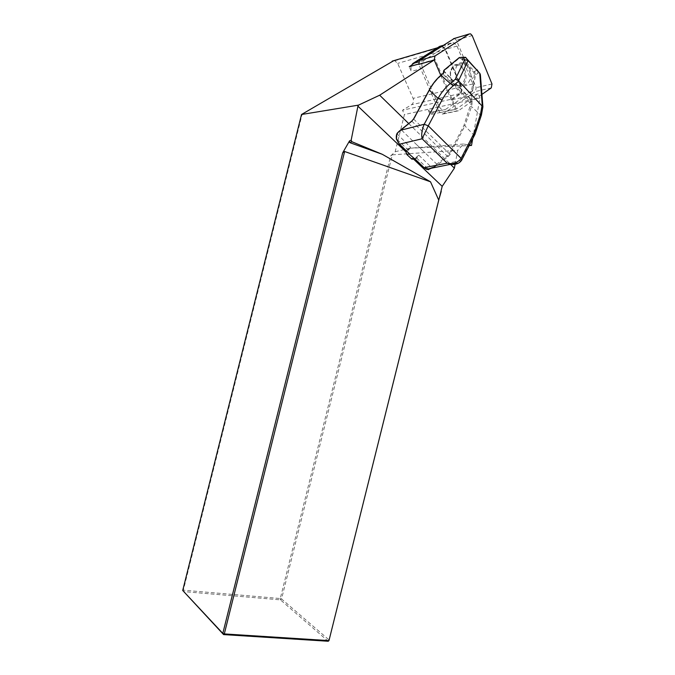 <?xml version="1.0" encoding="UTF-8"?>
<svg xmlns="http://www.w3.org/2000/svg" width="675" height="675" viewBox="0 0 675 675"><rect width="100%" height="100%" fill="white"/><g stroke="black" fill="none" stroke-linecap="round" stroke-linejoin="round"><path stroke-width="0.51" stroke-dasharray="3.38 2.53" d="M410.923 66.209L411.303 71.423L409.227 66.682M433.941 112.067L430.211 114.615L427.916 109.375L430.718 112.371L445.238 109.637L463.278 97.225L451.87 99.79L451.6 99.149L402.519 110.244L404.443 114.547L395.17 151.74L390.623 155.967L280.277 598.539L183.347 590.186L302.231 113.881M472.694 138.797L479.942 97.934L478.246 93.85L456.308 109.063L430.211 114.615M478.246 93.85L463.278 97.225L471.369 91.657C473.42 89.843 473.884 87.278 472.778 83.953L457.009 46.06L453.811 42.711L451.043 43.031L424.001 60.362C421.799 62.201 421.301 64.867 422.499 68.352L439.189 106.895L427.916 109.375M456.308 109.063L435.122 59.408L434.017 60.126M408.704 123.559L450.47 164.337M455.085 164.43L457.734 150.339L463.548 144.02L469.454 145.083M451.6 99.149L459.658 93.639C461.438 92.07 461.843 89.859 460.873 86.991L445.146 49.663L442.37 46.777L439.957 47.064L411.227 65.407M435.122 59.408L418.669 64.032M182.714 590.473L183.347 590.186L183.44 591.578L280.446 599.864L328.202 641.25L329.408 640.246L281.568 598.97L392.302 154.845L457.734 150.339M479.942 97.934L404.443 114.547M393.787 60.666L394.782 60.775L397.668 63.408L413.117 98.381C414.037 101.081 413.497 103.199 411.497 104.752L402.519 110.244M463.548 144.02L410.003 148.196L469.209 145.564M392.302 154.845L390.623 155.967M395.17 151.74L410.003 148.196M281.568 598.97L280.446 599.864L280.277 598.539L281.568 598.97M422.499 68.352L411.303 71.423M406.392 150.938L410.535 147.268L408.451 150.238L408.476 152.803M397.111 133.886L410.535 147.268M416.863 144.914L401.363 129.946L399.87 130.731M417.158 145.142L421.757 149.639L417.158 145.142M414.745 158.895L416.686 158.102L418.795 155.174L431.705 167.552L434.489 166.548L436.278 164.903L436.759 164.118L421.757 149.639M418.795 155.174L414.593 158.633M474.407 74.722L470.078 98.39L443.914 70.959L459.143 58.345L461.101 58.641L473.698 72.174L474.407 74.722L475.538 74.815L474.5 71.474L461.903 57.932L459.717 57.341M477.63 70.377L477.9 73.356L479.933 76.098L482.406 107.603L480.971 115.518L474.036 135.11L460.932 160.549L458.637 163.088M480.381 74.706L479.933 76.098M482.895 106.869L482.406 107.603M474.778 134.738L474.036 135.11L464.889 125.887L471.496 106.574L471.985 103.908L470.846 103.798L463.928 125.516L449.086 154.018L447.424 155.967L436.759 164.118M481.393 115.138L480.971 115.518L471.496 106.574L470.357 106.464M408.291 152.28L399.288 143.699L396.655 138.982L397.17 134.452M431.705 167.552L428.11 169.003L428.549 169.687M401.363 129.946L413.826 119.332L429.469 90.357C432.692 84.434 436.539 79.608 441.003 75.878L443.492 73.6L443.332 73.069M467.429 65.441L463.556 63.011C453.44 59.864 452.048 82.223 462.215 84.493C470.121 87.202 474.221 72.115 467.429 65.441M471.985 103.908L472.019 101.959L470.804 102.161L470.846 103.798L442.69 73.811M462.645 67.087L458.738 64.665C448.689 61.611 447.432 83.767 457.523 86.012L457.566 86.029C465.429 88.661 469.403 73.693 462.645 67.087M428.667 169.678L434.624 166.953L447.972 156.845L450.056 154.406L464.889 125.887L463.928 125.516M460.932 160.549L436.607 165.518L436.278 164.903M408.451 150.238L396.571 139.008M466.071 57.822L461.903 57.932L461.101 58.641M473.698 72.174L477.174 69.803M459.143 58.345L459.321 57.544M472.019 101.959L471.209 98.499L469.994 98.702L470.804 102.161L443.492 73.6L443.669 70.74M451.87 99.79L459.928 94.289C461.962 92.492 462.426 89.961 461.32 86.687L445.61 49.368L442.42 46.077L441.357 45.9M439.189 106.895L441.998 109.941L445.238 109.637M454.309 38.467L456.46 40.238L476.17 87.674L475.47 91.513L442.783 114.067L441.146 114.218L456.705 110.945L455.304 109.401L439.754 112.708L441.146 114.218M439.754 112.708L418.804 64.387M440.783 75.389L455.304 109.401M481.925 94.399L458.359 110.793L456.705 110.945M439.957 47.064L437.484 47.79M459.658 93.639L411.497 104.752M460.873 86.991L413.117 98.381M445.146 49.663L397.668 63.408M443.855 70.352L443.829 71.272L469.994 98.702L471.209 98.499L475.538 74.815L477.9 73.356M416.686 158.102L428.11 169.003M423.993 167.704L415.311 158.963M413.632 119.053L450.056 154.406M411.826 121.129L447.972 156.845M427.494 168.986L424.086 167.324M461.894 67.778C469.69 75.954 461.472 91.547 453.634 83.27C445.669 75.043 454.132 59.316 461.894 67.778M441.003 75.878L441.146 75.085M408.62 149.892L407.177 150.145M416.888 157.79L415.437 158.018M471.369 91.657L459.928 94.289M451.043 43.031L442.994 45.411M457.009 46.06L445.61 49.368M472.778 83.953L461.32 86.687M424.001 60.362L418.567 61.906M491.982 83.978L476.17 87.674M472.179 35.564L456.46 40.238M458.359 110.793L442.783 114.067M491.273 87.893L475.47 91.513M394.698 60.801L442.37 46.777M463.354 57.308L465.303 57.257M477.934 71.01L480.305 74.183M457.523 86.012L462.215 84.493M458.781 64.673L463.556 63.011M458.738 64.673C457.262 64.446 452.663 63.509 450.242 72.031C450.174 82.173 453.355 84.189 457.566 86.02M442.42 46.077L453.811 42.711M430.718 112.371L441.998 109.941M454.849 38.551L470.559 33.843"/><path stroke-width="1.01" d="M441.357 45.9L439.678 46.389L412.796 63.543L410.923 66.209M411.227 65.407L409.227 66.682L418.669 64.032M434.017 60.126L379.662 95.209L408.704 123.559M450.47 164.337L454.385 168.159L455.085 164.43M469.454 145.083L471.504 145.463L472.694 138.797M379.662 95.209L358.526 105.123L301.523 114.497L393.787 60.666M382.244 154.28L349.751 142.611L351.869 141.716L382.244 154.28L430.515 181.811L438.733 200.112L328.97 640.617L328.202 641.25L223.594 634.593L182.714 590.473L222.817 633.395L342.698 152.812L349.54 140.889L351.16 140.206L357.919 106.169L405.844 151.757L406.392 150.938M430.515 181.811L344.647 151.504L224.302 633.918L328.97 640.617L442.201 186.351L454.385 168.159M358.526 105.123L357.919 106.169M301.523 114.497L182.714 590.473M349.751 142.611L349.54 140.889M351.869 141.716L351.16 140.206M342.698 152.812L344.647 151.504M441.248 191.396L438.733 200.112M469.209 145.564L471.504 145.463M224.302 633.918L222.817 633.395L223.594 634.593L224.302 633.918M398.385 131.971L397.111 133.886M399.87 130.731L398.393 132.123C396.579 134.072 395.972 136.384 396.579 139.067L399.465 144.222L409.472 153.748L406.89 154.575L405.844 151.757M414.593 158.633L413.589 159.131L442.201 186.351M413.589 159.131L411.843 159.148L406.89 154.575M468.053 60.632L458.528 80.781L455.38 79.186L464.704 59.695L467.935 60.505L479.849 73.356L465.379 57.257L459.439 57.535L444.201 70.149L443.872 72.47L441.29 75.068C436.717 78.848 432.776 83.734 429.477 89.741L413.817 118.733L411.674 121.255L398.393 132.123M477.309 69.947L477.63 70.377M461.227 57.367L459.101 57.713L444.057 70.166M479.849 73.356L480.381 74.706M458.528 80.781L482.895 106.869M458.637 163.088L450.697 164.32L447.162 163.164C452.993 164.447 457.642 162.844 461.101 158.355L474.255 132.832L474.778 134.738M474.255 132.832L480.49 114.218L481.393 115.138M442.091 99.934L428.262 125.845L422.128 138.772C421.192 134.688 421.883 129.853 424.204 124.259L438.05 98.39C441.484 92.289 445.559 87.32 450.276 83.481L453.229 85.75C448.917 89.421 445.205 94.146 442.091 99.934L438.05 98.39L429.292 90.096M414.458 158.642L409.278 154.178M408.476 152.803L409.472 153.748M411.843 159.148L414.745 158.895M414.501 158.541L424.271 167.847L426.313 169.222L428.549 169.687M428.262 125.845L424.204 124.259L400.376 130.309M424.204 124.259L428.271 125.845L461.109 158.355L461.649 160.22L474.938 134.418L481.402 115.104L482.887 106.928M441.146 75.085L443.028 73.626M442.884 73.651L443.872 72.47M481.925 94.399L491.273 87.893L491.982 83.978L472.179 35.564L470.559 33.843L469.184 33.995L434.995 55.974L434.236 60.058L418.804 64.387L419.555 60.379L454.309 38.467M434.236 60.058L440.783 75.389M437.484 47.79L392.167 61.147M465.944 57.679L467.935 60.505M464.704 59.695L463.118 57.434M482.296 105.806L479.748 73.246M480.49 114.218L482.06 105.595M458.772 81.067L453.229 85.75M423.993 167.704L447.162 163.164L422.128 138.772L399.347 144.231L396.394 139.084C396.039 135.802 396.52 133.633 397.845 132.57M399.195 143.952L409.185 153.605M428.11 169.003L427.494 168.986M429.325 89.826C432.523 83.936 436.404 79.076 440.952 75.246L450.276 83.481L455.38 79.186M461.101 158.355L461.827 159.899C458.376 165.797 450.208 164.295 450.697 164.337M413.657 158.355L411.269 158.735M442.994 45.411L439.678 46.389M418.567 61.906L412.796 63.543M469.184 33.995L453.482 38.711M434.995 55.974L419.555 60.379M461.261 57.367L463.354 57.308M480.381 74.756L482.895 106.743M426.322 169.222L424.153 167.856L414.543 158.709M426.33 169.222L450.605 164.303M400.216 130.359L398.621 131.76M400.309 130.283L411.674 121.179M411.767 121.112L413.623 118.893M413.665 118.808L429.275 89.918M443.669 70.74L443.34 73.052"/></g></svg>
